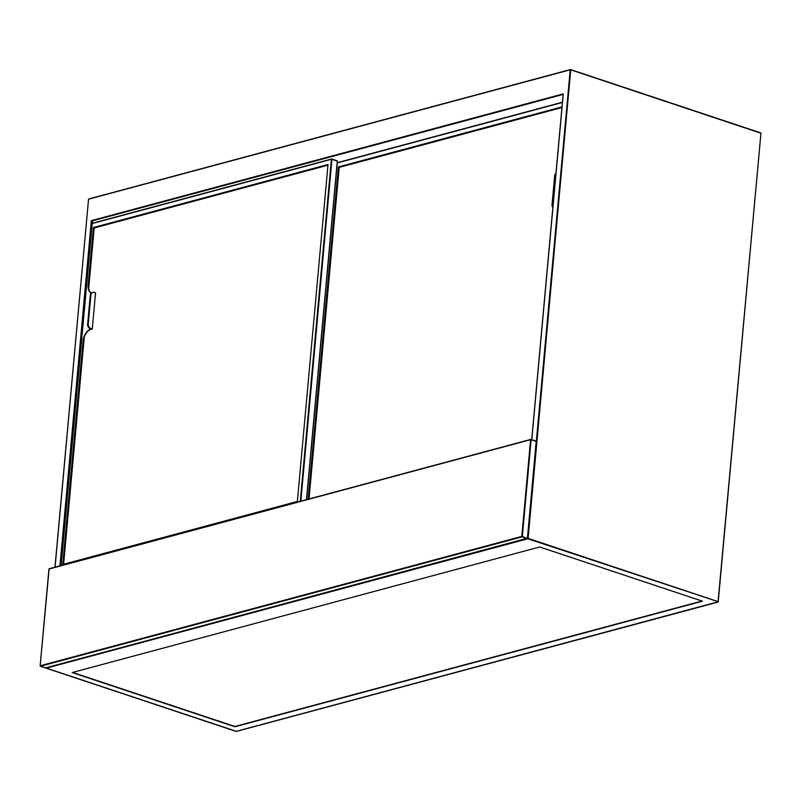 <?xml version="1.0" encoding="UTF-8"?>
<svg xmlns="http://www.w3.org/2000/svg" width="801" height="801" viewBox="0 0 801 801"><rect width="100%" height="100%" fill="white"/><g stroke="black" fill="none" stroke-linecap="round" stroke-linejoin="round"><path stroke-width="1.2" d="M61.096 565.566L92.435 221.206L91.855 221.016L60.486 565.726M539.694 546.983L72.15 672.56L234.923 726.767L702.467 601.181L539.694 546.983M59.935 565.876L91.354 220.625L91.855 221.016L563.143 94.428M91.354 220.625L563.273 93.867L531.804 439.669M72.651 672.429L234.953 726.477L701.996 601.03M308.155 499.203L338.392 166.938L562.012 106.873M338.392 166.938L561.992 107.104M308.535 499.093L338.753 167.059M555.924 173.767A3.795 2.834 75 0 0 555.273 175.579L552.65 204.455A3.795 2.834 75 0 0 552.93 206.568M552.83 207.739A3.795 2.834 -105 0 1 552.039 204.615L554.672 175.739A3.795 2.834 -105 0 1 555.964 173.316M561.942 107.544L339.203 167.379L309.026 498.963L339.203 167.379L561.942 107.544M91.274 293.056A10.243 6.108 108.4 0 1 88.16 285.186L93.407 227.524L328.01 164.726M88.16 285.186L93.767 227.644M93.407 227.524L328.03 164.505L297.361 501.456L62.738 564.475L83.104 340.775A10.243 6.108 108.4 0 1 90.563 329.261L91.294 329.061L90.213 328.7A3.795 2.834 -105 0 1 87.649 324.135L90.273 295.259A3.795 2.834 -105 0 1 92.185 292.555A3.795 2.834 -105 0 1 92.495 292.495M63.119 564.375L83.104 340.775M88.521 285.306A10.243 6.108 -71.6 0 0 91.314 293.026M87.649 324.135L88.26 323.974L90.883 295.098A3.795 2.834 75 0 1 92.796 292.395A3.795 2.834 75 0 1 94.107 292.445L95.549 292.926L92.265 329.021L90.924 329.381A10.243 6.108 -71.6 0 0 83.464 340.896M88.26 323.974A3.795 2.834 75 0 0 90.813 328.54L92.265 329.021M327.969 165.176L94.218 227.965L88.671 288.861L94.218 227.965L327.969 165.176M84.285 337.081L63.609 564.234L84.285 337.081M527.529 538.172L536.33 441.431L531.133 439.699L522.332 536.44L527.258 538.592L522.052 536.86L40.39 666.232L45.597 667.964L527.529 538.172M48.931 569.181L40.14 665.781L521.801 536.41L530.602 439.669L48.941 569.04L530.683 439.469M531.083 439.459L536.47 441.531L527.589 538.192M40.15 665.931L49.131 568.77L530.793 439.399L536.209 441.141L527.388 538.602L45.437 667.914M522.332 536.44L521.801 536.41L522.332 536.44M536.34 441.341L570.212 69.817L88.551 199.189L55.069 567.178M45.837 667.904L40.18 666.032M236.085 731.393L718.317 601.751L527.829 538.783L46.168 668.164L236.245 731.453L718.036 602.082L760.95 133.236L570.743 69.847L528.109 538.362L718.177 601.651L760.95 133.236L718.237 601.671M570.692 69.607L760.69 132.846L570.402 69.547L88.871 198.928L570.292 69.617M45.857 667.944L236.485 731.383M88.541 199.329L54.979 567.208M562.412 102.458L337.261 162.933M337.281 162.743L562.422 102.268M555.273 175.579L554.672 175.739M552.039 204.615L552.65 204.455M300.285 501.316L331.414 159.279L92.225 223.529M306.483 499.654L337.291 161.091L306.543 499.634M306.623 499.614L337.421 161.191L331.944 159.309L300.836 501.166M92.235 223.349L331.494 159.079M331.894 159.069L337.161 160.801L331.604 159.009L92.245 223.309M90.813 328.54L90.213 328.7M90.883 295.098L90.273 295.259M531.724 439.639L563.163 94.148M337.281 162.703L562.432 102.228M92.796 292.395L92.185 292.555"/></g></svg>
